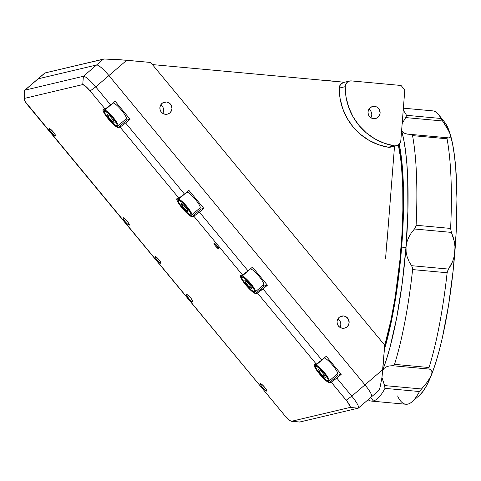 <?xml version="1.0" encoding="UTF-8"?>
<svg xmlns="http://www.w3.org/2000/svg" width="481" height="481" viewBox="0 0 481 481"><rect width="100%" height="100%" fill="white"/><g stroke="black" fill="none" stroke-linecap="round" stroke-linejoin="round"><path stroke-width="0.72" d="M104.684 110.185A10.311 1.912 49.4 0 1 113.005 117.226A10.311 1.912 49.4 0 1 117.947 125.92A10.311 1.912 49.4 0 1 117.779 126.004A0.589 0.577 -103.3 0 1 116.967 125.926A0.589 0.577 76.7 0 0 117.532 126.124L126.299 118.753A10.311 1.912 -130.6 0 0 121.35 110.059A10.311 1.912 -130.6 0 0 113.035 103.024L104.684 110.185A0.589 0.577 76.7 0 0 104.624 111.015A9.722 1.804 49.4 0 1 112.758 118.007A9.722 1.804 49.4 0 1 116.967 125.926L117.25 125.18L116.546 123.413L112.758 118.007L107.822 112.873L104.624 111.015L104.341 111.76L105.038 113.528L108.826 118.939L113.769 124.074L116.967 125.926A9.722 1.804 49.4 0 1 108.826 118.939A9.722 1.804 49.4 0 1 104.624 111.015A0.589 0.577 -103.3 0 1 104.684 110.185L113.035 103.024A10.311 1.912 -130.6 0 0 112.867 103.102L104.515 110.269A10.311 1.912 49.4 0 1 104.684 110.185A10.311 1.912 -130.6 0 1 112.843 117.033A10.311 1.912 -130.6 0 1 118.013 125.848M108.195 116.667L109.301 115.717L108.195 116.667L107.443 114.43L110.041 116.234L113.39 120.274L114.141 122.517L111.544 120.713L108.195 116.667L107.443 114.43L110.041 116.234L113.39 120.274L114.141 122.517L111.544 120.713L112.837 119.601L111.544 120.713L108.195 116.667M178.475 199.314A10.311 1.912 49.4 0 1 186.79 206.349A10.311 1.912 49.4 0 1 191.739 215.043A10.311 1.912 49.4 0 1 191.564 215.127A0.589 0.577 -103.3 0 1 190.753 215.055A0.589 0.577 76.7 0 0 191.324 215.254L200.084 207.882A10.311 1.912 -130.6 0 0 195.142 199.182A10.311 1.912 -130.6 0 0 186.82 192.147L178.475 199.314A0.589 0.577 76.7 0 0 178.409 200.138A9.722 1.804 49.4 0 1 186.55 207.131A9.722 1.804 49.4 0 1 190.753 215.055L191.035 214.31L190.338 212.542L186.55 207.131L181.608 201.996L178.409 200.138L178.126 200.89L178.824 202.651L182.612 208.063L187.554 213.197L190.753 215.055A9.722 1.804 49.4 0 1 182.612 208.063A9.722 1.804 49.4 0 1 178.409 200.138A0.589 0.577 -103.3 0 1 178.475 199.314L186.82 192.147A10.311 1.912 -130.6 0 0 186.652 192.232L178.307 199.393A10.311 1.912 49.4 0 1 178.475 199.314A10.311 1.912 -130.6 0 1 186.634 206.163A10.311 1.912 -130.6 0 1 191.799 214.977M181.98 205.796L183.093 204.84L181.98 205.796L181.235 203.553L183.832 205.357L187.181 209.397L187.927 211.64L185.329 209.836L181.98 205.796L181.235 203.553L183.832 205.357L187.181 209.397L187.927 211.64L185.329 209.836L186.622 208.73L185.329 209.836L181.98 205.796M242.069 276.13A10.311 1.912 49.4 0 1 250.391 283.165A10.311 1.912 49.4 0 1 255.333 291.859L263.678 284.698A10.311 1.912 -130.6 0 0 258.736 275.998A10.311 1.912 -130.6 0 0 250.421 268.963L242.069 276.13A0.589 0.577 76.7 0 0 242.003 276.96A9.722 1.804 49.4 0 1 250.144 283.946A9.722 1.804 49.4 0 1 254.353 291.871A0.589 0.577 76.7 0 0 254.918 292.069A0.589 0.577 -103.3 0 1 254.353 291.871L254.635 291.125L253.932 289.358L250.144 283.946L245.202 278.812L242.003 276.96L241.721 277.705L242.424 279.473L246.212 284.878L251.154 290.013L254.353 291.871A9.722 1.804 49.4 0 1 246.212 284.878A9.722 1.804 49.4 0 1 242.003 276.96A0.589 0.577 -103.3 0 1 242.069 276.13L250.421 268.963A10.311 1.912 -130.6 0 0 250.252 269.047L241.901 276.214A10.311 1.912 49.4 0 1 242.069 276.13A10.311 1.912 -130.6 0 1 250.228 282.978A10.311 1.912 -130.6 0 1 255.393 291.793M245.581 282.612L246.687 281.662L245.581 282.612L244.829 280.369L247.426 282.173L250.775 286.219L251.527 288.456L248.93 286.652L245.581 282.612L244.829 280.369L247.426 282.173L250.775 286.219L251.527 288.456L248.93 286.652L250.222 285.546L248.93 286.652L245.581 282.612M315.861 365.253A10.311 1.912 49.4 0 1 324.176 372.288A10.311 1.912 49.4 0 1 329.118 380.988L337.47 373.821A10.311 1.912 -130.6 0 0 332.521 365.127A10.311 1.912 -130.6 0 0 324.206 358.092L315.861 365.253A0.589 0.577 76.7 0 0 315.795 366.083A9.722 1.804 49.4 0 1 323.935 373.076A9.722 1.804 49.4 0 1 328.138 380.994A0.589 0.577 76.7 0 0 328.703 381.192A0.589 0.577 -103.3 0 1 328.138 380.994L328.421 380.249L327.723 378.481L323.935 373.076L318.993 367.935L315.795 366.083L315.512 366.829L316.209 368.596L319.997 374.008L324.94 379.142L328.138 380.994A9.722 1.804 49.4 0 1 319.997 374.008A9.722 1.804 49.4 0 1 315.795 366.083A0.589 0.577 -103.3 0 1 315.861 365.253L324.206 358.092A10.311 1.912 -130.6 0 0 324.038 358.171L315.686 365.338A10.311 1.912 49.4 0 1 315.861 365.253A10.311 1.912 -130.6 0 1 324.02 372.102A10.311 1.912 -130.6 0 1 329.184 380.916M319.366 371.735L320.478 370.785L319.366 371.735L318.62 369.498L321.218 371.296L324.561 375.342L325.312 377.585L322.715 375.781L319.366 371.735L318.62 369.498L321.218 371.296L324.561 375.342L325.312 377.585L322.715 375.781L324.008 374.669L322.715 375.781L319.366 371.735M390.885 147.042L388.648 147.288A5.892 5.766 76.7 0 0 390.47 147.156L396.428 145.743A5.892 5.766 -103.3 0 1 394.612 145.875L388.648 147.288A5.892 5.766 -103.3 0 1 388.239 147.234L378.258 144.631L368.867 140.266L360.371 134.277L353.036 126.858L347.096 118.242L342.737 108.7L340.103 98.545L339.267 88.083L345.232 86.67A5.892 5.766 -103.3 0 1 351.461 80.916L349.128 81.193L347.102 82.395L345.725 84.331L345.232 86.67L339.267 88.083L340.356 84.704L343.163 82.606M349.639 81.042L343.681 82.455A5.892 5.766 76.7 0 0 339.267 88.083A58.922 57.636 76.7 0 0 388.239 147.234L394.198 145.821A5.892 5.766 76.7 0 0 394.612 145.875L396.849 145.629L398.815 144.528L400.21 142.743L400.823 140.542A5.892 5.766 -103.3 0 1 396.428 145.743M370.893 117.749A6.187 6.055 76.7 0 0 368.885 109.253M374.543 106.361A6.187 6.055 -103.3 0 1 375.487 118.536A6.187 6.055 -103.3 0 1 368.019 112.939A6.187 6.055 -103.3 0 1 374.543 106.361L370.869 107.233L374.543 106.361L376.821 107.041L379.353 109.554L380.098 113.071L379.455 115.38L377.988 117.262L375.926 118.41L373.575 118.669L371.302 117.989L369.45 116.474L368.296 114.358L368.019 111.959L368.668 109.644L370.136 107.768L372.198 106.614L374.543 106.361M401.653 247.12A132.576 26.184 95.3 0 1 384.367 349.603L391.366 321.464L395.641 298.076L399.116 272.974L401.653 247.12L405.988 247.517L401.653 247.12L403.511 209.109L403.379 185.696L402.152 164.893L399.23 144.138A132.576 26.184 95.3 0 1 401.653 247.12M339.917 327.351A6.187 6.055 76.7 0 0 337.902 318.855M343.566 315.963A6.187 6.055 -103.3 0 1 344.51 328.138A6.187 6.055 -103.3 0 1 337.043 322.541A6.187 6.055 -103.3 0 1 343.566 315.963L339.887 316.835L343.566 315.963L345.839 316.642L348.37 319.162L349.122 322.673L348.478 324.988L347.011 326.864L344.943 328.018L342.598 328.27L340.326 327.591L338.468 326.076L337.313 323.96L337.043 321.561L337.686 319.246L339.153 317.37L341.215 316.215L343.566 315.963M162.77 113.384A6.187 6.055 76.7 0 0 160.756 104.888M166.42 101.99A6.187 6.055 -103.3 0 1 167.358 114.165A6.187 6.055 -103.3 0 1 159.89 108.574A6.187 6.055 -103.3 0 1 166.42 101.99L162.74 102.862L166.42 101.99L168.693 102.669L171.224 105.189L171.976 108.7L171.326 111.015L169.859 112.891L167.797 114.045L165.446 114.298L163.173 113.618L161.321 112.103L160.167 109.987L159.896 107.588L160.54 105.279L162.007 103.403L164.069 102.249L166.42 101.99M430.946 111.027A147.306 29.094 95.3 0 1 438.456 114.424A147.306 29.094 95.3 0 1 440.981 118.476L449.182 131.644L450.246 134.313L452.531 143.699L454.365 155.05L455.729 168.164L456.95 198.761L456.102 233.411L453.24 269.751L448.563 305.309L442.394 337.656L438.87 351.93L435.143 364.592L431.271 375.439L431.932 372.961L431.77 371.079L430.88 369.805L429.425 369.101L392.442 365.704L393.747 365.392L394.528 364.351L429.04 367.526L428.938 368.626L429.413 369.101L392.466 365.704L429.413 369.101L428.938 368.626L429.04 367.526L394.528 364.351L393.747 365.392L392.466 365.704L429.413 369.101L392.442 365.704L389.129 365.969L386.219 366.895L383.91 368.542L382.75 370.136L383.91 368.542L386.219 366.895L389.129 365.969L392.442 365.704L429.425 369.101L430.88 369.805L431.77 371.079L431.932 372.961L431.271 375.439L427.507 381.788L421.512 388.973L384.559 385.576L381.95 377.513L380.116 387.097L379.455 389.129L378.186 390.981L379.455 389.129L380.116 387.097L381.95 377.531L384.716 345.178L150.655 62.464L126.737 60.263L108.904 75.571L364.965 384.86A14.731 2.736 49.4 0 1 371.579 396.741A14.731 2.736 49.4 0 1 371.338 396.861M371.416 401.088A147.306 29.094 95.3 0 1 368.085 399.741A147.306 29.094 -84.7 0 0 373.364 400.938A147.306 29.094 95.3 0 1 371.416 401.088L405.928 404.256A147.306 29.094 -84.7 0 0 419.492 391.534L384.98 388.365L419.492 391.534L421.512 388.973L384.559 385.576L384.98 388.365A147.306 29.094 95.3 0 1 373.364 400.938L370.592 397.589L373.364 400.938A147.306 29.094 -84.7 0 0 384.98 388.365L384.884 386.411L381.95 377.513L382.798 369.552L364.965 384.86L382.798 369.552L384.716 345.178L150.655 62.464L118.729 59.602L104.395 59.001L103.421 59.097L96.573 64.983A14.731 2.736 49.4 0 1 108.904 75.571L126.737 60.263L104.395 59.001L45.01 72.938L103.421 59.097L96.573 64.983L38.161 78.818L45.01 72.938L38.161 78.818A14.731 2.736 -130.6 0 0 37.915 78.938A14.731 2.736 49.4 0 1 38.161 78.818L96.573 64.983L83.387 76.293L24.976 90.133L38.161 78.818L24.976 90.133L24.327 98.425L82.738 84.584A8.838 1.641 49.4 0 1 90.139 90.939L105.099 109.013L110.684 104.954L115.079 101.184L110.684 104.954L95.725 86.887L108.904 75.571A14.731 2.736 -130.6 0 0 96.573 64.983L83.387 76.293A14.731 2.736 49.4 0 1 95.725 86.887L90.139 90.939L95.725 86.887A14.731 2.736 -130.6 0 0 83.387 76.293L82.738 84.584L83.387 76.293L24.976 90.133A14.731 2.736 -130.6 0 0 24.519 90.789L24.05 98.815A8.838 1.641 49.4 0 1 24.327 98.425L24.976 90.133A14.731 2.736 49.4 0 0 24.735 90.254L44.817 73.016M404.804 89.995L401.058 85.474L351.461 80.916L401.058 85.474L404.804 89.995L400.823 140.542L404.804 89.995M384.674 345.713L390.999 319.949L395.178 297.084L399.939 259.932L401.93 234.65L402.874 210.095L402.747 187.205L401.545 166.859L400.553 157.894L398.328 144.901A129.629 25.601 -84.7 0 1 384.674 345.713M344.576 82.245L152.411 64.58L344.576 82.245M387.548 233.327L385.558 258.61M386.682 245.935L394.528 146.194L386.682 245.935M394.198 145.821A58.922 57.636 -103.3 0 1 345.232 86.67L346.061 97.132L348.695 107.287L353.054 116.829L358.994 125.445L366.33 132.864L374.825 138.853L384.217 143.218L394.198 145.821L388.239 147.234A5.892 5.766 76.7 0 0 388.648 147.288L394.612 145.875A5.892 5.766 -103.3 0 1 394.198 145.821M444.51 122.024L447.558 127.044L450.246 134.313A139.941 27.639 -84.7 0 0 444.691 122.246L438.456 114.424M419.432 395.376L423.346 390.963L427.314 384.283L431.271 375.439L427.507 381.788L419.492 391.534A147.306 29.094 95.3 0 1 412.043 401.785L419.6 395.238A139.941 27.639 -84.7 0 0 431.271 375.439A139.941 27.639 -84.7 0 0 454.912 251.521L454.148 256.529L452.735 261.189L450.799 265.398L448.021 269.847L447.126 272.751A147.306 29.094 95.3 0 1 429.04 367.526A147.306 29.094 -84.7 0 0 447.126 272.751L412.614 269.582A147.306 29.094 95.3 0 1 394.528 364.351A147.306 29.094 -84.7 0 0 412.614 269.582L412.427 267.502L411.55 265.68L412.427 267.502L412.614 269.582L447.126 272.751L448.502 269.077L411.55 265.68L409.066 261.568L407.197 257.004L406.126 252.11L406.018 247.03L406.926 241.985L408.748 237.235L411.327 232.87L414.436 228.998L451.388 232.395L453.054 236.706L454.292 241.414L454.948 246.41L454.912 251.521L454.148 256.529L452.735 261.189L448.502 269.077L411.55 265.68L409.066 261.568L407.197 257.004L406.126 252.11L406.018 247.03A139.941 27.639 95.3 0 1 382.768 369.955L386.249 360.101L389.983 347.432L396.747 317.538L402.218 283.291L406.018 247.03L407.894 211.225L407.708 178.319L406.842 163.666L405.477 150.553L403.637 139.207L401.599 130.664A139.941 27.639 95.3 0 1 406.018 247.03L406.926 241.985L408.748 237.235L411.327 232.87L415.073 228.192L416.101 225.258A147.306 29.094 -84.7 0 0 412.536 135.618L447.041 138.787L412.536 135.618L411.904 134.686L410.672 134.391L411.904 134.686L412.536 135.618A147.306 29.094 95.3 0 1 416.101 225.258L450.613 228.427L451.388 232.395L450.613 228.427L416.101 225.258L415.59 227.285L414.436 228.998L451.388 232.395L454.292 241.414L454.948 246.41L454.912 251.521A139.941 27.639 -84.7 0 0 450.246 134.313L447.45 128.415L442.604 120.978L405.651 117.58L402.158 123.605L406.096 116.895L406.469 115.302L405.651 117.58L442.604 120.978L440.981 118.476L406.469 115.302A147.306 29.094 -84.7 0 0 403.198 110.389A147.306 29.094 95.3 0 1 406.469 115.302L440.981 118.476A147.306 29.094 -84.7 0 0 432.894 110.883L403.373 108.171M410.672 134.391L447.474 137.764M447.096 137.921L447.041 138.787A147.306 29.094 95.3 0 1 450.613 228.427A147.306 29.094 -84.7 0 0 447.041 138.787L447.096 137.921L447.619 137.788L447.306 137.77L449.122 137.957L447.619 137.788M397.907 395.713L397.775 396.254M402.537 131.866L401.611 130.507L402.537 131.866L404.611 133.297L407.395 134.121L410.666 134.391L407.395 134.121M450.156 137.482L449.122 137.957L450.156 137.482L450.565 136.279L450.246 134.313M412.043 401.785A147.306 29.094 95.3 0 1 397.841 396.663M218.717 248.827A3.68 0.685 49.4 0 1 215.747 246.314A3.68 0.685 49.4 0 1 213.979 243.212A3.68 0.685 49.4 0 1 214.039 243.182A3.68 0.685 49.4 0 1 217.015 245.695A3.68 0.685 49.4 0 1 218.777 248.797A3.68 0.685 49.4 0 1 218.717 248.827L215.632 246.182L214.201 244.132L214.039 243.182L217.123 245.827L218.56 247.877L218.717 248.827M55.471 136.039A4.858 0.902 49.4 0 1 51.545 132.72A4.858 0.902 49.4 0 1 49.218 128.619A4.858 0.902 49.4 0 1 49.296 128.583A4.858 0.902 49.4 0 1 53.217 131.896A4.858 0.902 49.4 0 1 55.549 135.997A4.858 0.902 49.4 0 1 55.471 136.039L53.872 135.113L51.401 132.54L49.507 129.84L49.296 128.583L50.896 129.509L53.367 132.077L55.261 134.782L55.471 136.039M129.257 225.162A4.858 0.902 49.4 0 1 125.337 221.843A4.858 0.902 49.4 0 1 123.004 217.749A4.858 0.902 49.4 0 1 123.082 217.707A4.858 0.902 49.4 0 1 127.002 221.026A4.858 0.902 49.4 0 1 129.335 225.126A4.858 0.902 49.4 0 1 129.257 225.162L127.657 224.236L125.186 221.669L123.292 218.963L123.082 217.707L124.681 218.633L127.152 221.2L129.046 223.905L129.257 225.162M192.851 301.978A4.858 0.902 49.4 0 1 188.931 298.665A4.858 0.902 49.4 0 1 186.598 294.564A4.858 0.902 49.4 0 1 186.682 294.522A4.858 0.902 49.4 0 1 190.602 297.841A4.858 0.902 49.4 0 1 192.935 301.942A4.858 0.902 49.4 0 1 192.851 301.978L191.252 301.052L188.78 298.485L186.887 295.779L186.682 294.522L188.281 295.448L190.753 298.016L192.647 300.721L192.851 301.978M266.642 391.107A4.858 0.902 49.4 0 1 262.722 387.788A4.858 0.902 49.4 0 1 260.389 383.688A4.858 0.902 49.4 0 1 260.468 383.652A4.858 0.902 49.4 0 1 264.388 386.964A4.858 0.902 49.4 0 1 266.721 391.065A4.858 0.902 49.4 0 1 266.642 391.107L265.043 390.175L262.572 387.608L260.678 384.908L260.468 383.652L262.067 384.578L264.538 387.145L266.432 389.85L266.642 391.107M160.774 263.233A4.419 0.818 49.4 0 1 157.209 260.215A4.419 0.818 49.4 0 1 155.092 256.487A4.419 0.818 49.4 0 1 155.165 256.451A4.419 0.818 49.4 0 1 158.73 259.469A4.419 0.818 49.4 0 1 160.846 263.197A4.419 0.818 49.4 0 1 160.774 263.233L159.319 262.392L157.077 260.053L155.351 257.594L155.165 256.451L156.614 257.299L158.862 259.632L160.582 262.091L160.774 263.233M378.481 390.819L371.579 396.741A14.731 2.736 -130.6 0 0 364.965 384.86L351.785 396.17A14.731 2.736 49.4 0 1 358.399 408.056A14.731 2.736 49.4 0 1 358.159 408.177L350.024 407.425L291.612 421.266A8.838 1.641 49.4 0 1 291.414 421.272A8.838 1.641 49.4 0 1 284.211 414.911L28.151 105.622A8.838 1.641 49.4 0 1 24.05 98.815M291.414 421.272L299.422 422.029A14.731 2.736 -130.6 0 0 299.747 422.011L358.159 408.177A14.731 2.736 -130.6 0 0 351.785 396.17L346.2 400.222A8.838 1.641 49.4 0 1 350.024 407.425L358.159 408.177L299.747 422.011A14.731 2.736 49.4 0 1 299.026 421.945M267.43 285.203L252.465 267.129L248.07 270.899L252.465 267.129L267.43 285.203L257.449 293.025L316.27 364.081L321.855 360.022L263.035 288.973L257.449 293.025L255.658 293.452A11.784 2.189 49.4 0 1 246.152 285.407A11.784 2.189 49.4 0 1 240.5 275.469A11.784 2.189 49.4 0 1 240.698 275.379L242.484 274.952L248.07 270.899L199.435 212.157L193.849 216.209L242.484 274.952L248.07 270.899L199.435 212.157L193.849 216.209L192.063 216.636L200.848 209.091L203.83 208.387L199.435 212.157L203.83 208.387L188.865 190.314L184.476 194.083L188.865 190.314L203.83 208.387L200.848 209.091L192.063 216.636A11.784 2.189 49.4 0 1 182.558 208.592A11.784 2.189 49.4 0 1 176.906 198.653A11.784 2.189 49.4 0 1 177.098 198.557L178.89 198.136L184.476 194.083L125.649 123.034L120.064 127.086L178.89 198.136L184.476 194.083L125.649 123.034L120.064 127.086L118.278 127.507L127.062 119.967L130.044 119.258L125.649 123.034L130.044 119.258L115.079 101.184L130.044 119.258L127.062 119.967L118.278 127.507A11.784 2.189 49.4 0 1 108.772 119.468A11.784 2.189 49.4 0 1 103.12 109.53A11.784 2.189 49.4 0 1 103.313 109.434L105.099 109.013L110.684 104.954L95.725 86.887L108.904 75.571L364.965 384.86L351.785 396.17L336.82 378.102L331.235 382.154L346.2 400.222L351.785 396.17L336.82 378.102L331.235 382.154L329.449 382.575L338.233 375.036L341.215 374.326L336.82 378.102L341.215 374.326L326.25 356.253L321.855 360.022L326.25 356.253L341.215 374.326L338.233 375.036L329.449 382.575A11.784 2.189 49.4 0 1 319.943 374.537A11.784 2.189 49.4 0 1 314.291 364.598A11.784 2.189 49.4 0 1 314.484 364.502L316.27 364.081L321.855 360.022L263.035 288.973L267.43 285.203L264.448 285.906L255.658 293.452L253.072 292.244L247.3 286.73L243.115 281.475L240.632 277.212L240.374 275.661L242.484 274.952L193.849 216.209L191.456 216.57L189.478 215.428L182.197 208.159L178.439 203.048L177.038 200.397L176.78 198.845L178.89 198.136L120.064 127.086L117.665 127.447L115.693 126.299L108.411 119.035L103.247 111.273L102.988 109.716L105.099 109.013L90.139 90.939L85.648 86.267L82.738 84.584L24.327 98.425L24.068 99.098L25.331 101.786L284.211 414.911L289.67 420.358L291.155 421.218L299.747 422.011L291.612 421.266L350.024 407.425L350.276 406.746L347.258 401.557L331.235 382.154L328.842 382.515L326.864 381.367L319.582 374.104L314.418 366.342L314.165 364.784L316.27 364.081L257.449 293.025L255.658 293.452L264.448 285.906L267.43 285.203M262.879 285.383L264.448 285.906A11.784 2.189 -130.6 0 1 262.879 285.383M199.278 208.568L200.848 209.091A11.784 2.189 -130.6 0 1 199.278 208.568M127.062 119.967A11.784 2.189 -130.6 0 1 125.493 119.444L126.22 119.817M337.397 374.885L336.664 374.513A11.784 2.189 -130.6 0 0 338.233 375.036M154.461 64.773A20.623 1.341 -175.5 0 0 152.393 64.562L154.461 64.773M333.417 81.217A20.623 1.341 -175.5 0 0 325.469 80.489L333.417 81.217M153.547 64.676A8.472 0.547 -175.5 0 0 152.333 64.484M152.02 64.442L154.034 64.767M332.503 81.121A8.472 0.547 -175.5 0 0 330.976 80.886L330.976 80.886A8.472 0.547 -175.5 0 0 320.568 80.038M320.268 80.026L332.99 81.217M104.515 110.269C103.493 109.963 103.998 111.616 106.03 115.218L114.382 124.609C116.468 126.076 117.52 126.581 117.544 126.124M178.307 199.393C177.285 199.092 177.79 200.739 179.822 204.341L188.173 213.732C190.254 215.199 191.312 215.704 191.33 215.247M255.333 291.859L254.924 292.063C254.906 292.52 253.854 292.015 251.767 290.554L243.416 281.157C241.384 277.555 240.879 275.908 241.901 276.214M329.118 380.988L328.715 381.192C328.691 381.649 327.639 381.144 325.553 379.677L317.201 370.286C315.175 366.684 314.67 365.031 315.686 365.338M371.579 396.741L358.399 408.056"/></g></svg>
